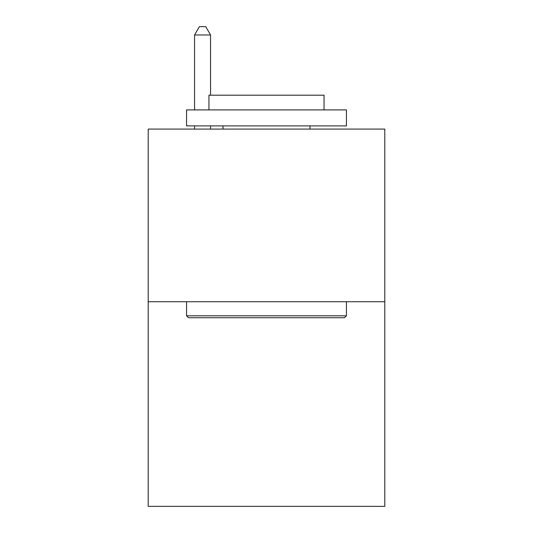 <?xml version="1.0" encoding="UTF-8"?>
<svg xmlns="http://www.w3.org/2000/svg" width="533" height="533" viewBox="0 0 533 533"><rect width="100%" height="100%" fill="white"/><g stroke="black" fill="none" stroke-linecap="round" stroke-linejoin="round"><path stroke-width="0.8" d="M384.793 301.731L384.793 129.086L148.207 129.086L148.207 506.35L384.793 506.35L384.793 301.731L148.207 301.731M344.511 317.721L188.489 317.721L186.57 315.803L346.43 315.803L344.511 317.721M186.57 109.905L346.43 109.905L346.43 125.888L186.57 125.888L186.57 109.905M324.051 109.905L324.051 95.194L208.949 95.194L208.949 109.905M186.57 301.731L186.57 315.803M346.43 301.731L346.43 315.803M223.021 125.888L223.021 129.086M309.979 125.888L309.979 129.086M210.548 95.194L210.548 34.965L194.565 34.965L194.565 109.905M194.565 125.888L194.565 129.086M210.548 125.888L210.548 129.086M194.565 34.965L199.362 26.65L205.751 26.65L210.548 34.965"/></g></svg>
